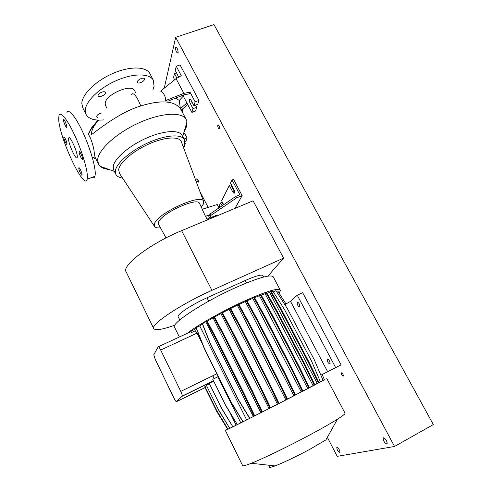 <?xml version="1.0" encoding="UTF-8"?>
<svg xmlns="http://www.w3.org/2000/svg" width="492" height="492" viewBox="0 0 492 492"><rect width="100%" height="100%" fill="white"/><g stroke="black" fill="none" stroke-linecap="round" stroke-linejoin="round"><path stroke-width="0.74" d="M88.443 134.384C89.975 130.38 93.013 126.081 97.551 121.499C98.843 119.82 98.72 119.679 97.17 121.069L91.426 128.006L88.511 133.529L88.443 134.384L90.054 137.176C92.514 143.067 93.929 148.338 94.304 152.994L95.011 157.132L98.308 163.83M77.275 156.794C77.613 151.936 69.421 134.236 68.665 138.19L68.579 138.984C68.413 144.138 76.408 161.302 77.195 157.458L77.275 156.794M137.323 81.856C137.489 79.661 143.627 76.961 144.371 78.751L144.457 79.384C144.248 81.586 138.166 84.249 137.416 82.465L137.323 81.856M98.062 95.436C98.019 93.209 104.562 90.448 105.337 92.355L105.436 92.883C105.436 95.11 98.954 97.84 98.166 95.94L98.062 95.436M97.465 117.336L96.758 116.856C96.555 115.614 97.742 114.433 100.319 113.326L101.426 113.031M82.576 159.027C82.736 157.114 79.501 150.195 79.194 151.788L79.157 152.046C79.021 154.008 82.225 160.847 82.539 159.273L82.576 159.027M66.801 126.801C66.869 124.771 63.788 118.086 63.486 119.599L63.45 119.956C63.413 122.028 66.457 128.633 66.764 127.139L66.801 126.801M66.998 143.904C67.066 142.053 64.101 135.632 63.831 137.028L63.8 137.336C63.763 139.23 66.697 145.577 66.974 144.199L66.998 143.904M82.053 174.801C82.201 173.061 79.101 166.419 78.825 167.889L78.794 168.116C78.665 169.894 81.74 176.462 82.023 175.011L82.053 174.801M183.627 94.938L183.295 96.137L179.242 100.442L180.373 108.541C174.1 100.688 160.933 99.815 140.872 105.909L140.786 105.94C119.765 112.281 99.058 129.058 91.075 134.974C91.715 129.943 93.874 125.454 97.551 121.499M179.242 100.442L175.552 98.148M190.053 92.238L189.605 93.781L184.039 94.771L168.006 101.149L165.607 100.596L183.823 93.345L190.053 92.238L195.139 101.832L198.946 100.454L180.06 64.944L176.265 66.254L175.263 70.418L178.657 77.176M176.265 66.254L181.277 75.7L176.056 78.646L160.638 91.081C163.959 93.265 165.62 96.438 165.607 100.596M108.978 169.463C105.073 169.088 102.115 168.018 100.116 166.259L98.498 164.205L97.662 159.802C98.172 149.808 116.376 133.037 138.867 122.883C161.345 112.643 182.102 111.61 186.13 119.365L186.972 121.813L186.499 126.665L184.106 131.745M122.496 178.018C119.162 177.557 116.961 176.37 115.884 174.451L115.337 170.952C116.18 163.387 130.62 150.693 147.963 142.846C165.3 134.943 181.247 133.756 184.236 139.476L184.451 144.654L183.35 147.188M115.743 174.174L113.775 170.207L113.209 166.665C113.99 159.008 128.381 146.253 145.712 138.436C163.03 130.552 179.008 129.464 182.04 135.275L182.181 135.546M160.515 227.876C157.28 228.14 155.269 227.636 154.47 226.357L154.353 224.174C156.081 213.958 201.222 193.03 203.547 201.24L203.387 204.069L201.296 207.163M119.476 173.448L118.664 169.691C119.501 162.76 132.779 151.198 148.541 144.144C164.297 137.022 178.688 136.069 181.185 141.395L181.53 142.311M166.013 237.919L158.565 224.327L158.492 222.476C160.091 213.928 197.452 196.603 199.512 203.374L199.617 203.596M106.918 108.154L105.577 105.491L105.202 103.461C105.116 94.661 131.659 83.148 134.599 90.639L134.673 90.786M103.757 119.888C94.716 120.78 88.849 119.021 86.149 114.611L85.257 110.448C85.399 101.635 99.07 88.154 116.204 80.651C133.32 73.068 149.673 73.228 153.332 80.233L154.076 86.334L152.895 89.876M85.983 114.273L82.761 107.785L81.826 103.548C81.887 94.593 95.479 81.026 112.582 73.56C129.673 66.02 146.075 66.328 149.808 73.474L149.98 73.812M217.815 215.539L215.791 215.545L209.537 218.153L210.865 215.428L236.511 197.913L242.138 195.588L233.546 179.377L232.052 179.986L230.502 183.085L233.774 189.285L234.493 193.036C234.032 193.528 233.392 193.055 232.562 191.616L229.321 185.459L230.791 184.863L234.629 191.935M92.09 177.341C93.486 178.153 94.433 177.79 94.931 176.265L95.227 174.537C95.835 167.637 90.35 148.504 82.976 132.551C75.62 116.53 68.357 107.939 66.857 112.816M58.689 118.726C58.745 136.764 84.384 191.517 87.139 179.223L87.385 177.507C87.822 170.65 82.182 151.505 74.802 135.484C67.429 119.408 60.307 110.731 58.972 115.571L58.689 118.726M223.663 204.684L221.646 200.828L229.321 185.459M220.053 207.157L219.254 205.625L220.588 202.95L222.07 205.779M223.319 204.924L221.984 202.372L220.588 202.95M242.138 195.588L235.016 208.356M208.171 219.567L207.778 218.799L209.5 218.079M207.273 219.838L207.778 218.799M209.537 218.153L208.786 216.708L210.109 213.965L235.73 196.425L239.856 194.727L232.052 179.986M210.865 215.428L210.109 213.965M236.511 197.913L235.73 196.425M184.857 141.505L186.031 141.063L187.046 137.871L184.549 133.098M183.516 146.88L184.272 146.591L185.256 143.504L184.857 142.735M183.996 139.027L187.046 137.871M184.703 143.707L185.256 143.504M181.13 109.845L180.404 108.609L186.923 103.019L191.874 112.385L193.03 108.652L190.226 103.351C189.358 101.5 189.106 100.104 189.463 99.15C189.863 98.714 190.41 99.12 191.117 100.362L193.946 105.7L195.139 101.832M187.723 104.525L181.247 110.06M193.946 105.7L197.716 104.322L198.946 100.454M191.874 112.385L195.582 111.026L196.775 107.281L195.613 105.091M176.056 78.646L183.823 93.345M193.03 108.652L196.775 107.281M176.905 78.166L174.494 73.603L173.522 77.631L174.654 79.772M174.494 73.603L176.567 72.884M183.295 96.137L186.923 103.019M218.971 207.901L217.212 204.518L202.175 209.272L205.465 216.296L209.635 214.949M205.465 216.296L205.89 216.904M153.682 328.478L126.192 271.947C121.057 265.926 150.355 243.429 181.628 230.656L253.085 200.81L283.583 258.128L267.925 276.123M174.875 325.163C162.661 329.529 155.626 330.692 153.762 328.65C149.734 325.009 180.576 304.259 211.923 290.354L283.583 258.128M179.789 319.929L178.227 316.768C176.308 314.855 191.64 304.622 206.991 297.777L245.219 280.495C255.6 275.932 261.504 274.29 262.937 275.563L262.974 275.643M345.009 413.151L345.046 413.212C345.23 413.858 342.703 415.851 337.463 419.184L325.962 439.866L310.341 449.03C296.043 456.705 284.278 462.339 275.04 465.924C269.241 468.027 267.802 467.867 270.717 465.444M337.463 419.184C331.208 423.126 322.408 428.157 311.049 434.27C289.45 445.9 263.337 458.544 251.295 463.273C245.723 465.475 242.839 466.256 242.642 465.617L225.336 430.438L227.427 429.208M324.351 379.596L291.824 396.903C259.358 413.643 223.429 431.73 225.33 430.432M273.3 276.928L273.22 276.775C270.459 274.204 257.919 277.82 235.613 287.623C203.221 302.113 170.441 323.853 174.562 327.266L179.352 337.002M278.97 292.881C280.132 291.541 280.526 290.563 280.157 289.954C277.611 287.802 265.188 291.738 242.882 301.756C221.382 311.614 197.083 325.464 187.101 333.41L191.007 331.596M287.463 399.086L293.878 395.777L245.336 301.547L238.952 304.48M299.726 306.91L299.843 306.762C299.745 304.173 298.859 302.617 297.18 302.106L297.076 302.248C297.168 304.825 298.047 306.381 299.726 306.91M329.929 363.963L330.114 363.76C329.991 361.263 329.05 359.683 327.303 359.006L327.125 359.203C327.242 361.682 328.176 363.268 329.929 363.963M297.254 295.212L302.654 292.678L341.073 364.855L335.661 367.622L297.254 295.212L290.532 301.375L284.807 304.616M335.661 367.622L327.641 371.706L290.532 301.375M327.641 371.706L320.858 375.175M155.232 359.326L174.008 398.231C175.201 400.605 176.031 401.749 176.505 401.656L182.249 396.048C182.292 395.156 181.794 393.606 180.761 391.398L160.693 350.046C159.445 347.598 158.608 346.522 158.184 346.817L153.768 354.763L155.232 359.326M214.063 378.656L212.667 375.839M313.158 385.746L314.253 385.224L304.191 364.504L276.75 311.959L266.018 292.838L265.163 293.755L313.158 385.746L309.437 387.702M265.163 293.755L261.246 295.071M285.852 399.91L286.842 399.442L276.609 378.139L248.866 324.062L238.091 304.357L237.347 305.243L285.852 399.91L279.05 403.403M237.347 305.243L230.656 308.515M249.635 418.372L246.646 419.879L199.734 325.907L202.476 324.166M307.758 388.575L308.841 388.059L298.705 367.149L271.098 314.105L260.317 294.794L259.481 295.71L307.758 388.575L302.924 391.097M259.481 295.71L254.512 297.642M242.882 421.767L240.766 422.825L217.876 376.792L217.864 375.833M196.259 328.232L194.383 329.542L197.071 333.109L202.483 343.994M269.044 408.52L269.954 408.089L259.758 386.749L232.242 332.494L221.591 312.709L220.92 313.552L269.044 408.52L262.365 411.921M220.92 313.552L214.518 317.057M301.264 391.958L302.316 391.454L292.125 370.371L264.413 316.897L253.614 297.426L252.802 298.337L301.264 391.958L295.52 394.935M252.802 298.337L246.996 300.815M237.175 424.608L236.129 425.131L229.955 412.677M260.865 412.683L261.738 412.271L251.597 390.974L224.272 336.811L213.713 317.045L213.079 317.863L260.865 412.683L254.696 415.814M213.079 317.863L207.249 321.251M317.309 383.551L318.416 383.022L308.441 362.512L281.209 310.52L270.551 291.596L269.684 292.512L317.309 383.551L314.843 384.861M269.684 292.512L266.996 293.207M195.053 330.901L191.542 332.531L191.197 332.082L190.988 331.116L194.383 329.542M246.646 419.879L242.9 421.798L230.834 401.915L204.26 348.484L196.056 327.721L199.734 325.907M254.069 416.164L249.653 418.397L237.47 398.397L210.619 344.652L202.323 323.779L207.107 320.987L217.556 340.685L244.641 394.633L254.708 415.832L254.069 416.164L244.001 394.953L244.641 394.633M213.713 317.045L214.352 316.75L224.918 336.51L252.236 390.654L262.377 411.945L261.738 412.271M221.591 312.709L222.23 312.414L232.882 332.192L260.403 386.423L270.594 407.757L269.954 408.089M229.106 309.296L277.476 404.215L278.423 403.76L268.202 382.413L240.539 328.189L229.813 308.429L229.106 309.296L222.415 312.758M229.813 308.429L230.453 308.133L241.178 327.887L268.841 382.093L279.062 403.434L278.423 403.76M238.091 304.357L238.725 304.068L249.499 323.761L277.242 377.819L287.476 399.11L286.842 399.442M293.878 395.777L294.905 395.291L284.677 374.08L256.922 320.249L246.117 300.649L245.336 301.547M246.117 300.649L246.744 300.36L257.55 319.954L285.311 373.76L295.532 394.965L294.905 395.291M253.614 297.426L254.235 297.137L265.04 316.602L292.752 370.058L302.943 391.128L302.316 391.454M260.317 294.794L260.932 294.511L271.713 313.81L299.32 366.835L309.456 387.745L308.841 388.059M266.018 292.838L266.627 292.555L277.359 311.67L304.806 364.197L314.868 384.91L314.253 385.224M270.551 291.596L271.154 291.319L281.811 310.231L309.05 362.21L319.019 382.708L318.416 383.022M319.007 382.678L320.44 381.94L311.565 361.091L284.548 309.609L272.826 291.116L271.412 291.768M320.415 381.878L323.121 380.482L314.333 359.873L287.568 308.958L275.957 290.667L273.318 291.891M285.993 303.945L277.74 290.944L276.498 291.522M323.096 380.421L324.413 379.744L322.174 374.504M277.476 404.215L270.582 407.739M240.766 422.825L237.353 424.584L225.404 404.836L212.753 379.301L225.404 404.836M225.262 404.922L237.353 424.584M236.129 425.131L232.87 426.804L221.056 407.235L209.241 383.311L221.056 407.235M220.92 407.321L232.87 426.804M232.685 426.81L229.727 428.335L218.048 408.969L206.376 385.291L218.048 408.969M217.919 409.055L229.727 428.335M229.543 428.341L227.974 429.153L216.437 409.996L204.906 386.577L216.437 409.996M216.308 410.082L227.974 429.153M227.796 429.159L216.228 410.316L204.826 387.161L216.228 410.316M216.099 410.396L227.624 429.245M209.241 383.311L213.516 381.214M204.906 386.577L206.462 385.814M206.376 385.291L209.321 383.84M212.753 379.301L217.876 376.792M268.202 382.413L268.841 382.093M240.539 328.189L241.178 327.887M191.542 332.531L190.988 331.116M308.441 362.512L309.05 362.21M281.209 310.52L281.811 310.231M284.677 374.08L285.311 373.76M256.922 320.249L257.55 319.954M251.597 390.974L252.236 390.654M224.272 336.811L224.918 336.51M292.125 370.371L292.752 370.058M264.413 316.897L265.04 316.602M259.758 386.749L260.403 386.423M232.242 332.494L232.882 332.192M243.06 421.724L230.982 401.823L204.377 348.342L196.167 327.561M298.705 367.149L299.32 366.835M271.098 314.105L271.713 313.81M253.318 416.515L205.927 322.002M249.819 418.317L237.624 398.299L210.748 344.511L202.44 323.613M244.001 394.953L216.917 340.987L217.556 340.685M216.917 340.987L206.468 321.282M276.609 378.139L277.242 377.819M248.866 324.062L249.499 323.761M304.191 364.504L304.806 364.197M276.75 311.959L277.359 311.67M212.833 375.759L214.229 378.576M219.69 128.763C219.617 126.364 218.977 125.091 217.765 124.937L217.71 125.054C217.79 127.453 218.43 128.726 219.635 128.867L219.69 128.763M198.485 182.077C198.362 180.14 197.815 179.045 196.843 178.774L196.812 178.848C196.941 180.785 197.489 181.886 198.454 182.145L198.485 182.077M343.207 376.152L343.342 376.011C343.268 374.363 342.629 373.305 341.442 372.831L341.3 372.973C341.374 374.609 342.014 375.673 343.207 376.152M178.129 52.632C177.938 49.311 177.108 47.539 175.638 47.318L175.49 47.675C175.687 51.002 176.523 52.767 177.987 52.976L178.129 52.632M339.751 452.634L339.99 452.443C339.788 450.082 338.797 448.397 337.02 447.376L336.792 447.566C336.983 449.903 337.967 451.594 339.751 452.634M386.792 443.944L387.173 443.63C386.989 440.789 385.765 438.839 383.502 437.782L383.139 438.089C383.305 440.906 384.523 442.855 386.792 443.944M433.323 424.565L213.977 24.6L175.675 37.324L394.541 446.465L433.323 424.565M233.06 187.926L234.309 190.521M164.248 88.173L175.675 37.324M394.541 446.465L337.211 456.355L327.358 437.351M208.153 207.378L199.875 191.4M92.213 157.188L95.903 158.953M131.579 94.409C132.951 92.594 135.202 94.556 138.332 100.294L140.786 105.94M232.562 191.616L234.038 191.013M214.389 216.972L214.032 216.277M190.226 103.351L192.304 102.594M211.923 290.354L181.628 230.656M245.219 280.495L246.486 282.943M206.991 297.777L208.706 301.166M182.163 396.251L213.387 380.949M176.505 401.656L204.924 387.69M180.761 391.398L216.849 373.797M158.387 346.725L187.101 333.41M160.693 350.046L197.071 333.109M69.477 137.895L68.665 138.19M79.532 151.659L79.194 151.788M63.806 119.488L63.486 119.599M182.581 108.923L182.501 112.459M154.47 226.357L119.242 173.098M114.372 171.413L100.116 166.259M94.931 176.265L87.139 179.223M189.463 99.15L189.918 98.984M153.332 80.233L149.808 73.474M135.817 93.006L134.599 90.639M182.717 136.561L186.972 121.813M207.317 219.924L205.797 216.701M202.28 209.235L199.512 203.374M203.547 201.24L181.185 141.395M184.236 139.476L182.04 135.275M186.13 119.365L180.902 109.415M92.201 157.126L95.011 157.132M262.937 275.563L263.687 277.008M275.04 465.924L251.295 463.273M327.125 359.203L327.598 358.963M297.076 302.248L297.555 302.02M182.249 396.048L213.319 380.82M273.22 276.775L280.157 289.954M326.78 378.514L345.046 413.212M218.147 124.796L217.765 124.937M175.638 47.318L176.099 47.164M383.139 438.089L383.711 437.769M336.792 447.566L337.149 447.369M341.62 372.807L341.3 372.973"/></g></svg>
